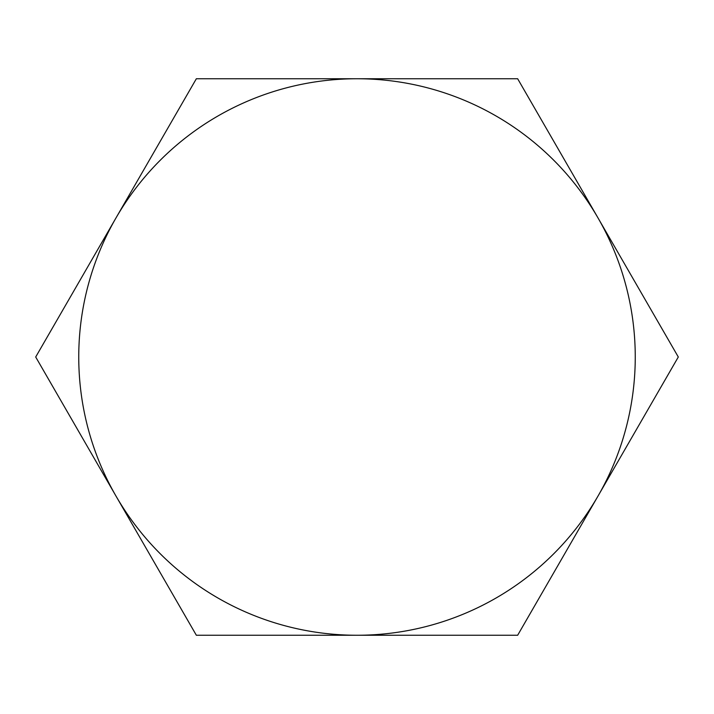<?xml version="1.0" encoding="UTF-8"?>
<svg xmlns="http://www.w3.org/2000/svg" width="714" height="714" viewBox="0 0 714 714"><rect width="100%" height="100%" fill="white"/><g stroke="black" fill="none" stroke-linecap="round" stroke-linejoin="round"><path stroke-width="1.07" d="M635.255 357A278.255 278.255 0 0 0 116.025 217.877A278.255 278.255 0 0 0 357 635.255A278.255 278.255 0 0 0 635.255 357M597.975 217.877L678.3 357L517.65 635.255L196.35 635.255L35.7 357L196.35 78.745L517.65 78.745L597.975 217.877"/></g></svg>
